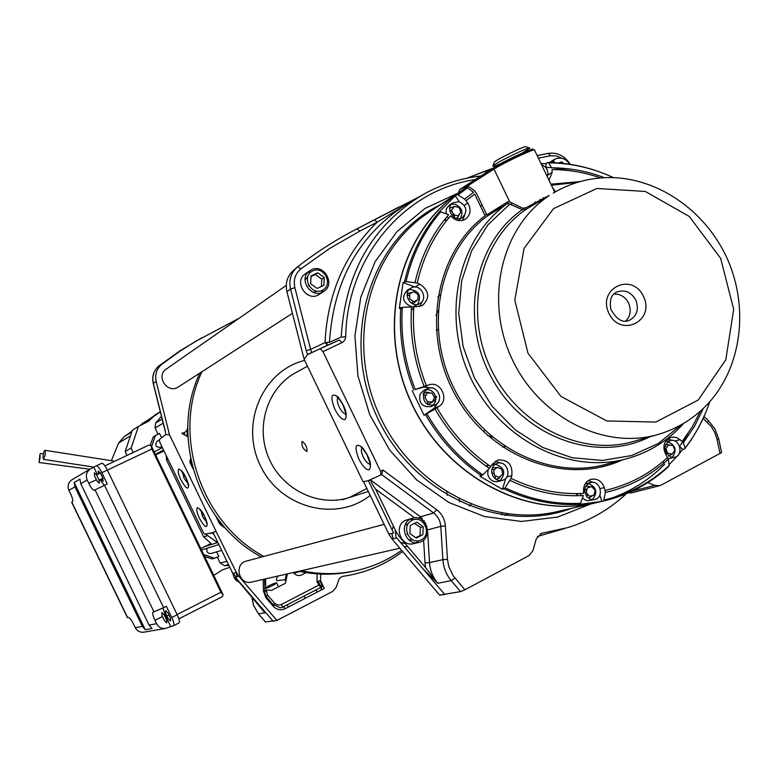 <?xml version="1.0" encoding="UTF-8"?>
<svg xmlns="http://www.w3.org/2000/svg" width="779" height="779" viewBox="0 0 779 779"><rect width="100%" height="100%" fill="white"/><g stroke="black" fill="none" stroke-linecap="round" stroke-linejoin="round"><path stroke-width="1.17" d="M189.969 462.463L189.823 461.713M187.486 436.561L187.758 429.044M223.67 527.256L218.402 521.414M500.936 163.522C495.132 166.015 492.445 166.852 492.893 166.034C494.1 163.58 530.295 145.955 529.749 148.088L522.553 152.869M518.298 155.157L505.328 161.555M529.749 148.088L525.913 146.783C526.331 144.933 495.288 160.065 494.237 162.207L494.159 162.422M625.654 321.094C630.503 316.157 631.477 310.149 628.575 303.07C625.245 296.887 620.396 293.887 614.047 294.063M507.119 203.718C458.091 238.783 441.089 315.31 470.35 377.279C499.173 439.453 568.446 474.742 626.335 458.86L605.254 464.508C548.854 479.952 481.539 446.231 452.988 386.218C424.049 326.42 439.502 251.89 486.515 216.591L507.119 203.718L508.96 203.708L522.319 209.668L526.721 208.947L548.728 195.948C501.637 227.166 484.353 299.165 511.521 357.902C538.231 416.853 603.754 450.311 657.865 434.536C676.932 428.937 693.368 418.946 707.157 404.583C742.504 367.152 749.612 305.329 725.833 255.678C704.05 210.184 658.294 178.401 611.135 177.563C590.385 177.408 571.085 182.568 553.256 193.065M555.476 191.761L552.467 187.544M549.166 195.471L526.39 207.516L522.836 208.266L509.748 201.936L507.45 201.956L486.817 214.877L476.417 193.182L474.508 190.699L467.77 185.85L494.013 169.101C503.614 162.792 536.653 147.358 534.55 150.152L554.745 192.179M417.223 283.098L419.9 284.14C429.365 290.752 430.222 297.86 422.471 305.485L416.638 306.722L402.315 307.316L399.306 308.465L403.094 282.504L406.073 281.511L417.223 283.098C423.036 257.216 434.137 234.82 450.515 215.91L452.735 217.808C456.952 221.07 461.187 221.518 465.452 219.142L465.297 219.25M400.708 308.581L402.217 308.708M411.361 309.448L413.649 309.438M419.657 306.536L422.588 300.801M414.905 287.052L403.094 282.504M417.359 299.964L412.987 303.976M407.193 293.615L413.211 292.076M459.376 201.81L455.228 195.811L456.786 194.779L458.033 194.984L467.478 187.856L473.535 192.335L464.673 199.093L467.848 203.017C471.461 209.502 470.662 214.877 465.452 219.142M458.033 194.984L464.673 199.093M462.463 220.408L464.673 215.413M541.035 163.678L545.962 163.619L547.666 162.538C565.427 162.655 582.838 165.82 599.927 172.032M546.108 167.797L545.962 163.619M613.511 177.631C592.576 167.933 570.91 163.006 548.533 162.84L551.629 167.806C569.566 167.855 587.132 171.137 604.329 177.67M704.469 415.441L698.354 427.992L691.207 439.872L684.77 448.831L682.803 449.347L678.684 454.43M677.72 455.559L669.005 464.8M682.803 449.347L679.775 446.757M672.102 440.369L667.885 438.908M662.919 461.596L663.961 463.115M665.529 444.497L670.359 445.237M671.965 454.118L668.733 456.163M510.975 478.355L505.162 487.839L502.426 489.319L479.932 476.31L482.814 474.908L489.309 468.383L492.289 464.255L497.859 460.009C508.093 459.474 512.748 464.664 511.822 475.589L510.975 478.355C534.647 489.699 558.864 494.704 583.627 493.37L583.52 490.439C583.656 484.645 586.227 480.916 591.232 479.26C597.425 478.355 601.787 481.13 604.309 487.566L605.371 492.464C629.413 486.933 650.426 475.823 668.421 459.123L666.045 454.994C662.053 446.815 663.698 440.943 670.982 437.379L673.669 437.048L677.058 437.759L682.238 441.44L692.278 426.843L700.555 411.01M593.296 482.367L588.291 480.565M667.885 466.718L669.083 465.618L668.421 459.123M605.371 492.464L603.647 500.994L601.807 501.413L599.888 494.986M669.083 465.618C650.572 482.737 628.984 494.178 604.3 499.962M502.426 489.319L505.844 478.248M501.238 463.154L495.201 461.285M487.81 464.576L486.456 466.397M481.471 473.973L480.662 475.209M492.416 467.789L498.356 467.575L499.222 468.179M501.248 475.404L499.125 478.257L495.804 479.212M432.296 388.049L423.864 387.095L415.256 389.51C404.768 362.683 400.445 335.282 402.315 307.316M415.256 389.51L426.347 385.693C416.152 359.849 411.974 333.451 413.834 306.488M411.555 306.498C409.696 333.694 413.902 360.336 424.175 386.413M426.347 385.693L428.995 384.865C440.544 380.61 449.687 399.646 439.239 406.19L435.033 409.024C448.957 433.299 467.049 453.086 489.309 468.383M435.033 409.024L424.029 415.256L434.039 408.274L438.236 402.256M482.814 474.908C459.961 459.143 441.342 438.801 426.97 413.883M466.183 200.602L474.693 194.059L485.093 215.744C434.886 253.263 420.952 334.863 456.046 396.316C490.595 458.101 565.992 485.843 622.314 459.941M490.741 466.611C468.666 451.469 450.739 431.848 436.961 407.777M667.671 457.361C649.832 473.924 628.994 484.937 605.156 490.381M549.039 180.387L552.136 172.393L552.038 169.579C568.456 169.588 584.591 172.373 600.443 177.914M596.13 502.708L595.419 502.874C525.114 519.359 442.959 474.927 410.056 399.705C376.647 324.707 399.101 233.856 458.558 192.764L466.241 187.642L456.786 194.779M546.089 167.339L551.542 167.67L546.089 167.339M553.217 167.816L575.068 171.429L553.217 167.816M687.769 433.874L679.678 446.435L687.769 433.874M664.721 464.206C647.602 481.471 627.387 493.604 604.105 500.615C627.387 493.604 647.602 481.471 664.721 464.206M603.647 500.994C628.39 495.181 650.037 483.701 668.606 466.543M601.807 501.413L579.712 504.344C553.957 505.688 528.756 500.527 504.091 488.861M425.558 414.652C439.979 439.629 458.646 460.019 481.568 475.833M424.029 415.256L412.247 390.737M400.776 307.647C398.906 335.691 403.23 363.17 413.746 390.075M455.228 195.811L439.337 211.781C422.345 231.48 410.757 254.762 404.574 281.628M430.368 393.064L426.688 392.168L423.357 393.775M427.875 404.583L432.676 401.76M505.162 487.839C529.749 499.475 554.882 504.626 580.559 503.292L583.335 495.522C558.348 496.856 533.917 491.822 510.031 480.4M577.512 493.584L577.58 495.736M577.862 503.419L577.891 504.441M585.545 486.476L587.064 486.008L590.784 486.894M592.955 495.415L588.486 498.229M680.125 439.629L674.945 441.041M709.766 401.73C704.031 418.751 695.813 434.185 685.121 448.052L683.329 442.823L694.469 426.356L703.408 408.362M552.136 172.393L547.861 175.022M438.197 213.105L439.035 213.826M445.072 219.016L446.727 220.438M459.707 213.641L458.091 217.127L456.202 218.305M449.736 208.081L454.284 206.571M406.073 281.511C412.227 254.704 423.776 231.49 440.729 211.839L448.636 214.761C432.121 233.846 420.913 256.447 415.022 282.553M530.84 150.912L531.015 150.785C541.541 143.813 505.542 160.016 494.558 167.222L459.649 189.55L458.558 192.764M459.649 189.55L467.809 185.86M505.318 204.838L505.308 203.29M484.898 215.335L486.563 214.352M493.535 210.661L501.764 207.058M603.959 466.358L603.121 465.9L601.67 466.923M611.408 462.862L611.496 464.148M614.553 463.086L613.716 462.239M543.937 197.535L544.317 198.343M412.481 302.028L412.052 303.547L412.481 302.028M409.569 295.592L407.076 294.637L409.569 295.592M454.391 217.507L454.342 215.082L454.391 217.507M451.82 211.119L449.687 210.077L451.82 211.119M444.595 219.61L446.25 221.032L444.595 219.61M666.347 453.777L664.691 447.74L666.347 453.777M576.392 493.594L576.869 495.746L576.392 493.594M586.889 496.768L587.561 494.276L586.889 496.768M586.587 490.4L584.815 488.501L586.587 490.4M492.786 469.231L493.944 470.097L492.786 469.231M494.899 478.51L495.902 476.086L494.899 478.51M425.743 395.596L423.201 394.427L425.743 395.596M427.301 404.243L428.216 401.906L427.301 404.243M473.846 181.965C468.432 184.555 467.536 185.129 471.159 183.688M527.831 152.1C534.228 147.474 505.152 160.805 497.654 165.946L496.106 167.212L497.099 167.251M598.847 502.056C527.295 520.8 442.199 475.453 409.277 397.913C375.751 320.627 401.516 227.799 464.362 188.888M465.209 188.362L468.588 186.327M480.468 206.094L482.143 205.13M595.672 502.815C525.309 519.564 442.91 475.19 409.929 399.851C376.423 324.736 399.004 233.71 458.646 192.686C399.072 233.671 376.461 324.531 409.822 399.608C442.667 474.908 524.871 519.408 595.224 502.922L556.849 511.706C488.589 527.704 409.15 484.616 378 411.955C346.343 339.517 369.256 252.094 427.583 213.222L429.998 211.625M425.675 395.742L423.172 394.525L425.675 395.742M427.213 404.184L428.061 401.906L427.213 404.184M492.61 469.289L493.828 470.214L492.61 469.289M494.801 478.433L495.736 476.008L494.801 478.433M586.782 496.642L587.366 494.061L586.782 496.642M586.529 490.692L584.786 488.667L586.529 490.692M666.191 453.544L664.672 448.013L665.636 449.483L666.191 453.544M453.66 213.689L454.245 217.429L454.138 215.023M451.917 211.44L449.697 210.233L451.917 211.44M412.325 302.116L411.955 303.489L412.325 302.116M409.559 295.786L407.066 294.754L409.559 295.786M608.263 465.16L607.367 463.943M606.413 464.196L604.864 464.82M597.659 467.789L594.952 468.228M490.02 212.862L492.172 211.518M499.115 208.129L499.875 208.236M507.256 202.082L508.259 203.494M510.313 204.526L511.676 204.127L511.599 203.124M539.964 199.443L542.028 199.697M542.768 199.258L542.992 197.963M614.689 461.976L614.865 462.969M557.53 511.55L556.849 511.706M417.914 299.701L418.128 294.676L414.058 291.667L409.773 293.673L409.559 298.698L413.639 301.707L417.914 299.701M411.565 287.772L410.932 288.103C401.74 293.001 410.884 309.059 419.745 303.586C428.83 299.009 420.582 283.069 411.565 287.772M409.296 289.399C418.985 290.518 421.78 295.504 417.671 304.375M419.745 303.586L413.668 306.478M411.195 306.527C402.626 302.515 401.312 297.081 407.242 290.226L407.359 290.158M432.452 401.857L434.604 397.417L436.649 396.56L434.497 401.01L432.452 401.857L427.622 401.886L424.945 397.475L427.106 393.035L431.926 393.006L434.604 397.417M423.893 392.382C422.306 401.555 425.938 405.781 434.779 405.051C444.867 401.37 437.486 383.891 427.817 388.565L423.893 392.382M434.779 405.051L430.953 406.599C422.15 407.329 418.537 403.132 420.115 393.999L424.019 390.201L427.817 388.565M426.064 389.627C430.982 389.471 434.195 391.915 435.704 396.959M435.88 398.166L435.208 402.334L432.734 405.567M501.832 469.231L497.372 467.234L493.72 470.312L494.538 475.375L498.998 477.371L502.65 474.304L501.832 469.231M491.822 472.872C493.419 478.637 496.934 481.13 502.377 480.351C512.689 477.897 507.324 459.805 497.323 463.281C493.234 464.907 491.403 468.101 491.822 472.872L494.081 473.476M502.377 480.351L498.229 481.519C492.815 482.298 489.309 479.815 487.722 474.07L488.092 469.61M491.666 465.199L497.323 463.281M495.356 464.216C504.51 467.478 506.136 472.95 500.225 480.633M591.777 486.641L587.347 487.781L586.246 492.61L589.586 496.291L594.017 495.142L595.107 490.312L591.777 486.641M587.074 496.973L590.599 499.32L594.64 499.543C604.747 497.635 600.258 479.601 590.404 482.493C584.182 485.629 583.072 490.458 587.074 496.973M594.64 499.543L587.804 500.751L584.98 499.914L582.468 497.937M580.978 495.639L580.287 493.516M585.165 483.856L590.404 482.493M588.223 483.447C596.695 487.128 598.048 492.552 592.293 499.69M668.655 444.79L665.938 448.5L667.661 453.183L672.111 454.147L674.828 450.428L673.105 445.754L668.655 444.79M671.44 457.322L674.643 457.273C684.371 455.209 679.541 437.603 670.086 440.612C662.676 446.367 663.124 451.937 671.44 457.322M665.247 441.936L670.086 440.612M667.788 441.732C675.753 445.228 677.194 450.466 672.102 457.429M674.643 457.273L668.343 458.724M547.316 176.794L548.007 173.298L547.199 169.676L545.582 167.144L541.415 164.476M457.955 215.871L460.886 212.268L459.143 207.516L454.459 206.367L451.528 209.97L453.271 214.731L457.955 215.871M459.035 201.722L453.018 202.715C444.351 207.993 454.254 223.349 462.541 217.507C467.906 211.226 466.738 205.958 459.035 201.722M451.353 204.244L455.15 204.244C461.859 207.38 463.583 212.122 460.331 218.451M462.541 217.507L457.828 220.408M448.451 218.324L447.117 216.543M446.036 213.806L446.318 208.908L449.288 205.15M505.581 514.919L505.561 515.455M446.659 492.046L447.282 495.308M459.678 501.861L459.123 498.979M470.789 504.227L471.013 505.376L468.987 505.922M369.976 463.914C367.98 464.031 365.74 461.723 363.267 456.991C361.222 452.404 360.833 449.425 362.079 448.042M345.73 413.737C343.792 413.863 341.621 411.614 339.206 406.989C337.122 402.276 336.723 399.208 338.008 397.787M374.621 219.775L417.252 197.847L377.231 222.122C344.883 253.662 327.482 293.829 325.028 342.604L327.608 345.194L339.342 340.034L307.578 354.455L304.141 359.294L363.092 481.802L368.36 480.594L393.599 533.04L388.799 534.053L363.598 481.685M307.578 354.455L306.254 350.716L310.617 349.382L311.678 352.692L307.9 354.426M626.326 493.769C609.402 509.408 589.917 520.684 567.862 527.597L541.415 533.362L536.264 538.893L532.885 550.724L529.107 555.534L464.888 589.791L453.193 575.769L448.753 566.537L447.467 559.293L445.384 525.922C444.799 519.174 441.907 513.78 436.698 509.729L382.995 470.029L381.622 474.557L433.621 512.971L420.465 516.789L426.902 526.263M382.995 470.029L380.532 471.266L322.983 351.631L342.887 342.156L344.912 339.858L345.701 336.801L341.192 337.103L329.439 342.322C333.607 278.989 360.463 232.239 410.007 202.092L421.166 195.656M703.155 418.391L711.315 426.629L714.83 432.579L717.001 439.2L718.715 438.957L721.617 452.58L661.244 485.044L659.56 485.697L654.72 485.375L647.739 482.639M439.658 595.156L391.983 538.961L396.803 537.987L444.77 594.523L439.814 595.068M439.619 595.088L460.525 591.631L464.888 589.791M540.392 533.781L542.72 533.07M564.327 528.639L537.354 536.507M659.54 485.707L631.642 492.815L628.322 492.922M424.292 520.723L423.192 520.752M425.558 522.816L425.568 523.517M391.983 538.961L388.799 534.053M293.498 270.41L292.573 271.209C287.042 276.759 285.163 283.595 286.935 291.726L304.141 359.294M537.033 202.647L535.339 201.975M326.985 342.672L326.868 345.039M421.897 517.967L422.15 519.934M395.167 529.759L396.151 538.123M400.708 542.544L405.197 543.567M418.712 518.269L420.465 516.789L370.804 480.185L368.36 480.594L380.931 474.908L380.532 471.266M322.983 351.631L320.354 348.973M297.656 266.808C316.508 252.133 336.314 239.465 357.055 228.812L359.859 231.061L377.231 222.122L374.504 219.824L357.269 228.695M312.924 275.669L311.766 275.6M307.588 276.934L305.037 279.963M313.343 292.388L317.111 291.19M359.859 231.061L329.644 248.472L300.85 268.882C295.241 273.692 293.255 279.943 294.871 287.636L310.617 349.382L325.028 342.604L329.439 342.322M417.787 197.603L417.252 197.847M467.127 178.138L467.858 177.992M381.067 474.82L381.622 474.557M427.642 529.905L440.787 526.331C440.32 520.761 437.925 516.311 433.621 512.971L436.698 509.729M370.804 480.185C371.057 482.143 372.664 485.142 375.634 489.163L396.199 531.901L399.082 536.351L425.568 567.579L437.136 582.614L437.769 583.257L451.245 580.667C446.24 574.62 443.446 567.618 442.862 559.673L429.521 562.594C430.076 570.423 432.832 577.307 437.769 583.257L423.299 569.176L396.803 537.987M412.627 539.935L408.586 539.711M405.012 525.358L408.478 523.274M342 342.663L339.342 340.034M567.628 509.7L571.543 508.336L567.628 509.7C496.875 533.858 408.624 491.013 375.342 413.104C341.299 335.515 370.434 241.831 436.406 206.717L441.109 204.264L436.406 206.717M611.447 463.408L610.892 462.999M614.105 462.142L614.728 462.22M618.565 461.431L620.493 460.428M501.91 513.059L501.842 514.929M504.393 515.299L508.375 514.013M483.623 431.839L484.742 430.242M487.479 435.383L492.396 437.087M438.139 310.655L435.987 315.388M536.565 202.92L534.871 202.248M505.113 446.552L502.182 446.854M437.808 296.848L440.047 294.929M334.298 421.955L347.901 450.233M304.686 360.424C262.552 370.638 239.591 424.039 260.468 465.871C280.469 508.132 336.343 522.573 370.191 495.386M307.481 366.237L295.407 372.839C267.324 388.195 255.103 426.863 268.911 458.334C282.397 489.952 318.962 507.489 349.362 497.499L366.89 488.521M302.086 441.401C305.611 443.903 307.238 447.263 306.965 451.479C303.041 449.22 301.415 445.861 302.067 441.411L302.086 441.401M352.4 571.435L351.641 571.591C334.259 575.155 316.663 575.038 298.873 571.27M261.471 557.053C198.655 523.605 169.608 436.444 199.833 373.092M401.643 550.344C387.387 560.49 371.632 567.385 354.367 571.026C336.927 574.59 319.273 574.483 301.415 570.695M263.867 556.42C200.807 522.826 171.653 435.305 201.975 371.71M166.385 368.983L166.18 369.129C155.255 376.296 167.884 394.534 178.459 386.881L292.437 313.333M393.385 526.059L392.051 529.837M391.808 533.42L393.122 538.737M404.223 546.702L407.651 546.449M384.125 524.345L246.407 561.075C233.632 563.899 238.841 585.487 251.49 582.079L399.851 548.231M239.435 582.293C235.531 580.657 233.418 577.677 233.077 573.354M236.125 572.458L237.157 576.742M411.867 520.382C423.24 514.413 432.676 534.043 421.235 539.857C409.861 545.894 400.367 526.156 411.867 520.382M410.202 525.582L416.882 522.144L423.211 526.682L422.89 534.647L416.22 538.094L409.871 533.566L410.202 525.582M415.538 537.607L422.89 534.647M420.047 535.329L420.368 527.393L414.594 523.322M423.211 526.682L420.368 527.393M407.037 533.547L407.436 534.569M410.543 519.009C398.381 524.51 405.927 546.069 418.761 542.476C433.747 539.652 427.32 513.731 412.753 518.162L410.543 519.009M418.761 542.476L413.542 543.674C400.776 547.248 393.288 525.844 405.382 520.372L412.753 518.162M410.231 519.174L413.639 519.681M418.878 540.704L416.103 542.739M312.778 270.888C324.356 265.512 333.792 285.133 322.146 290.372C310.558 295.816 301.074 276.087 312.778 270.888M311.055 275.922L317.851 272.825L324.239 277.528L323.86 285.328L317.072 288.444L310.665 283.741L311.055 275.922M308.474 285.211L308.912 285.971M321.376 286.468L321.776 279.184L315.407 274.5L317.851 272.825M324.239 277.528L321.776 279.184M315.407 274.5L311.025 276.535M311.542 269.719L309.73 270.761C297.393 278.804 311.941 300.071 323.83 291.404C335.73 284.267 323.908 263.399 311.542 269.719M307.802 272.514L311.133 271.852M323.139 289.837L321.26 292.661M323.83 291.404L319.273 294.355C307.462 302.963 293.011 281.852 305.271 273.857L305.504 273.702M558.884 163.006L561.542 161.798L563.723 163.473M569.741 164.262C565.934 158.712 561.192 156.9 555.515 158.848L551.308 162.597M551.814 161.847L554.317 161.711M192.15 466.952L190.504 458.821M206.688 522.173L202.608 516.75L200.963 510.527M188.08 483.681L184.097 478.355L182.422 471.996M159.276 439.619L159.861 442.404L203.124 532.076L204.711 534.238L213.076 532.563L215.978 531.151L169.501 434.809L165.869 434.585L159.276 439.619M252.824 597.824L252.123 597.941L252.211 599.187L253.535 605.244L258.414 613.764L264.928 612.869L235.141 577.307L238.851 576.256L276.886 620.444L265.454 621.924M276.857 620.396L273.108 621.155L235.307 577.268M264.928 612.869L262.572 609.665M214.235 534.978L212.482 533.06L213.758 533.975M208.042 533.576L212.482 533.06M159.072 365.789L180.076 350.764L202.034 337.658L180.095 350.764L159.101 365.76C153.794 370.288 151.856 376.13 153.317 383.249L165.382 431.498M239.328 318.134L195.383 341.465L179.842 351.251L161.876 364.251C156.637 368.73 154.729 374.465 156.17 381.457L169.501 434.809M165.352 431.381L165.869 434.585M215.978 531.151L236.319 572.399L238.851 576.256M402.646 551.532C385.108 564.775 365.351 573.013 343.354 576.246L340.978 577.103L339.118 578.875L336.255 587.103L332.711 591.417L276.886 620.444M320.812 574.084L320.49 580.521L324.298 588.418L285.172 608.691C280.683 610.668 276.691 609.85 273.176 606.237L265.999 597.902L263.38 590.92L263.244 579.401M226.514 529.35L219.259 523.206L216.114 516.672M192.978 468.715L189.755 462.015L190.573 458.539M187.914 436.805L181.731 433.29M181.75 433.221C185.373 432.803 187.379 430.748 187.778 427.067L187.856 424.847M280.128 607.805L274.15 604.971L280.128 607.805L283.702 606.938L285.172 608.691M274.15 604.971L273.176 606.237M264.665 579.079L264.87 591.008L263.38 590.92M236.319 572.399L232.785 573.432L213.125 532.661L216.095 531.21M320.792 590.229L322.087 586.032M322.224 585.594L322.506 584.698M235.988 577.073L233.379 573.256M293.887 573.188L295.962 571.932M299.934 571.494L293.956 573.266M264.831 588.135L264.85 588.126C269.69 585.165 273.624 583.403 276.633 582.838C275.708 584.036 272.465 585.789 266.905 588.096L264.841 588.388M219.288 523.245L221.343 525.552M287.422 573.889L285.435 583.247L271.55 590.365L266.145 589.937L267.577 595.059L275.016 603.667L278.191 605.176L281.131 604.621L283.079 606.958L320.685 587.483L316.956 581.699L317.17 573.88M267.577 595.059L266.272 596.724L273.361 604.962L274.656 603.287M266.165 591.29L264.178 591.173L266.36 596.733M306.118 572.623L301.716 574.883C298.425 576.246 295.65 575.457 293.391 572.526M277.616 576.119L276.399 579.099L276.798 580.696L284.228 579.78L284.997 580.297L286.39 574.123M265.551 578.875L265.697 585.555L264.802 585.565M319.906 580.774L322.564 586.305L321.104 586.12L319.818 584.708L318.124 581.192L319.906 580.774M166.774 622.879L164.379 620.522L161.886 615.371L161.789 612.567L164.184 614.913L166.677 620.074L166.774 622.879M111.378 460.691L118.632 442.988L124.299 436.532L131.846 431.332M45.416 454.099L44.968 450.301L44.286 450.973C42.913 454.878 42.67 457.672 43.546 459.357L45.416 454.099M40.099 457.633L39.982 454.245L39.057 462.502L40.099 457.633M162.159 419.083L155.654 422.997L155.031 428.002L163.181 423.182M155.654 422.997L161.467 416.317M159.15 440.086L157.173 441.196C154.563 445.345 155.712 447.37 160.62 447.273L161.876 446.591M207.204 548.212C206.153 551.746 207.418 553.518 211.021 553.528L221.655 550.354M228.958 565.496L224.498 565.72L220.214 563.11L217.322 557.121M203.679 554.492L214.576 558.251L218.88 556.479L216.65 551.853M161.643 437.847L159.471 433.338L155.42 435.627L151.603 446.562M133.092 452.541L131.115 448.061L138.419 426.444L148.555 421.235L153.083 416.853L160.347 411.828M126.909 455.472L125.156 451.508L131.115 448.061M125.156 451.508L132.381 430.164L138.419 426.444M139.383 425.957L158.468 412.821M213.767 575.399L222.56 569.839L229.815 567.268M155.42 435.627L153.307 436.834L150.298 445.023M204.643 556.498L212.219 558.933L214.576 558.251M126.558 455.637L126.695 454.994M200.816 548.562L211.012 543.479L203.66 536.916L166.511 459.902L167.943 459.172M166.511 459.902L166.258 455.676M203.66 536.916L207.603 535.601M96.392 479.757L88.796 483.369C91.162 488.005 92.983 490.303 94.269 490.264L104.503 485.249L163.629 607.678L153.064 612.177C152.246 613.073 152.879 615.799 154.963 620.357L156.579 623.687C158.565 627.261 161.545 628.838 165.518 628.41L173.629 625.693C174.477 624.797 173.853 622.07 171.769 617.513L166.355 606.296L163.629 607.678M88.796 483.369L87.18 480.02C85.427 475.463 86.488 471.772 90.364 468.968L96.323 465.832C97.628 465.764 99.459 468.052 101.835 472.697L107.259 483.934L104.503 485.249M165.518 628.41L143.852 632.188C140.045 632.597 137.182 631.097 135.283 627.679L142.353 626.355L145.284 629.714L74.151 482.493L79.916 479.173L80.743 483.642L149.081 625.089L156.579 623.687M178.917 622.966L179.034 622.927C179.9 622.031 179.287 619.305 177.203 614.748L171.769 617.513M96.323 465.832L101.825 463.232C103.13 463.164 104.97 465.443 107.346 470.078L177.203 614.748M101.825 463.232L96.362 465.813M221.986 596.86L178.858 618.838L221.986 596.85L223.154 595.117L220.915 592.235L151.817 449.035L150.912 445.393L148.623 445.179L104.931 465.881L148.623 445.179M162.977 608.01L165.236 615.137L170.591 626.248M170.562 620.951L168.157 618.594L165.674 613.453L165.586 610.639L167.982 612.976L170.484 618.146L170.562 620.951M93.821 467.293L97.317 474.518M99.839 479.689L104.357 485.317M98.397 474.012L98.164 471.032L100.413 473.057L102.906 478.228L103.149 481.364L100.842 479.212M99.303 483.194L97.063 481.149L94.571 475.998L94.317 472.863L96.557 474.888L99.06 480.059L99.303 483.194M102.906 478.228L99.06 480.059M100.413 473.057L96.557 474.888M135.283 627.679L133.745 624.485C131.447 619.987 129.655 617.63 128.369 617.416L127.405 617.581L71.668 502.241L72.496 501.793C73.226 500.848 72.544 498.083 70.451 493.506L68.903 490.312C67.237 485.95 68.26 482.425 71.98 479.728L72.126 479.65M74.151 482.493L74.969 486.894L142.353 626.355M145.284 629.714L152.061 628.497L149.081 625.089M80.393 498.122L81.444 497.577M137.065 612.703L135.877 612.956M163.989 450.953L155.634 454.936M151.574 446.513L222.716 593.949M158.001 434.166L155.031 428.002M635.771 299.973C639.14 309.185 637.027 315.943 629.422 320.266C622.791 323.324 616.598 319.653 610.843 309.244C609.266 299.934 611.369 294.16 617.153 291.94C624.924 289.389 631.136 292.067 635.771 299.973M643.473 296.361C631.896 271.55 596.889 288.493 608.935 313.353C620.756 338.31 655.529 320.938 643.473 296.361M720.672 258.394L733.691 309.36L725.804 359.781L698.198 400.046L655.821 422.062L606.783 420.962L560.968 396.423L527.967 353.169L514.783 300.129L524.063 248.404L553.577 208.606L596.928 188.469L645.285 191.449L689.269 216.445L720.672 258.394M657.865 434.536L633.132 441.547C580.131 457 516.097 424.438 490.059 367.006C463.593 309.769 480.585 239.523 526.721 208.947M522.319 209.668C473.574 243.214 459.133 320.831 492.445 379.256C525.163 438.022 597.376 463.447 649.657 436.863M551.366 185.266L577.112 182.383M681.226 424.828L658.401 443.436L631.633 455.559L602.313 460.447L572.039 457.711L542.486 447.38L515.357 429.959L492.221 406.385L474.44 377.971L463.057 346.343L458.734 313.343L461.665 280.878L471.636 250.789L488.005 224.751L509.758 204.166M494.013 169.101L509.748 201.936M467.848 203.017L464.245 205.335M604.309 487.566L600.132 488.589M488.842 465.306L486.758 465.939M413.707 308.318L411.604 309.467M428.995 384.865L423.864 387.095M439.239 406.19L434.039 408.274M511.822 475.589L506.798 477.021M419.9 284.14L414.856 287.032M358.798 459.006C354.153 446.494 355.292 442.579 362.206 447.282C369.752 457.419 372.119 464.936 369.285 469.834C366.179 470.039 362.683 466.426 358.798 459.006M311.678 352.692L327.608 345.194M707.673 422.578L708.345 420.533L704.002 416.512M345.701 336.801C347.006 256.875 404.467 189.764 475.239 179.579M717.001 439.2L720.078 453.66M457.692 193.28L425.1 208.363L397.027 231.538L375.137 261.656L360.784 297.13L354.912 335.983L357.951 375.984L369.791 414.788L389.743 450.126L416.638 479.913L448.85 502.465L484.46 516.535L521.394 521.453L557.56 517.1L590.988 503.886M654.72 485.375L632.295 491.121M345.116 419.599C342.098 419.998 338.661 416.502 334.785 409.092C330.092 396.482 331.143 392.392 337.92 396.803C345.399 406.784 347.794 414.389 345.116 419.599M306.254 350.716L290.538 289.038C288.717 280.674 290.645 273.643 296.332 267.937L297.646 266.817L300.85 268.882M286.935 291.726L290.538 289.038L294.871 287.636M467.575 177.963L484.811 171.244L486.622 172.305M485.025 171.185L493.029 168.206M537.169 155.625L548.358 153.336L550.325 155.781L538.386 158.156M562.195 158.341L556.372 155.907L550.325 155.781M537.14 155.557L548.358 153.336C556.459 152.275 563.236 155.187 568.689 162.081L568.427 162.383M445.384 525.922L440.787 526.331L442.862 559.673L447.467 559.293M414.574 517.85L375.634 489.163M454.965 578.076L451.245 580.667L460.525 591.631M425.568 567.579L425.013 562.954L429.521 562.594L427.622 531.697M425.013 562.954L423.61 539.983M480.77 176.044C460.019 178.362 440.505 184.691 422.257 195.023C372.177 225.53 345.155 272.884 341.192 337.103M199.395 518.21C196.766 512.378 196.104 508.862 197.418 507.655C201.216 509.203 204.468 514.422 207.195 523.332C207.156 528.931 204.556 527.227 199.395 518.21M265.512 621.993L258.326 613.745L265.435 621.993M258.307 613.638L253.448 605.244L252.075 596.957M252.123 597.999L251.987 596.86M218.178 543.138L205.549 534.073M156.17 381.457L153.356 383.395M165.245 431.469L153.22 383.336C151.759 376.218 153.726 370.356 159.101 365.76L161.876 364.251M178.829 469.124C182.539 470.487 185.772 475.667 188.547 484.674C188.596 490.449 186.045 488.852 180.903 479.874C178.264 474.031 177.573 470.448 178.829 469.124M184.467 434.848L184.526 432.481M281.131 604.621L318.65 585.214M118.632 442.988L129.791 436.221M124.299 436.532L131.495 432.121M226.913 561.26L220.214 563.11M142.08 423.649L153.083 416.853M224.498 565.72L228.539 564.629M217.39 542.632L204.741 546.605M155.372 454.381L163.522 449.999M95.028 489.864L154.008 611.963M80.743 483.642L87.18 480.02M107.346 470.078L101.835 472.697M168.965 615.011L166.93 616.043M151.817 449.035L107.375 470.127M220.915 592.235L177.096 614.534M165.236 615.137L164.476 615.527M162.46 616.549L154.963 620.357M68.903 490.312L74.969 486.894M127.61 617.572L71.834 502.153M139.928 621.35L140.989 620.814M77.793 490.02L76.722 490.527M81.415 497.538L80.354 498.044M136.13 613.492L137.192 612.956M494.237 162.207L492.893 166.034M626.335 458.86C648.839 452.677 667.915 440.885 683.563 423.484M579.703 181.624L550.86 184.195M595.419 502.874L601.592 501.462M427.583 213.222L458.782 192.559M410.932 288.103L407.242 290.226M453.018 202.715L449.162 205.237M362.595 447.857L361.252 447.536C360.969 446.24 362.878 448.636 366.977 454.722C369.898 462.522 370.853 465.93 369.85 464.956L370.395 463.651M399.208 206.883L357.152 228.744C336.362 239.426 316.527 252.114 297.646 266.817L292.573 271.209M467.39 178.002L499.397 165.946M568.699 162.09L570.364 164.359M708.432 420.621L714.947 428.927L718.715 438.937M338.505 397.611L337.161 397.261C336.888 395.946 338.777 398.361 342.828 404.505C345.672 412.344 346.597 415.762 345.613 414.759L346.168 413.474M480.867 175.976C460.077 178.323 440.544 184.672 422.257 195.023M436.24 330.374L438.119 329.478M342.302 499.758L368.292 491.442M351.641 571.591L354.367 571.026M286.253 285.426L166.18 369.129M309.73 270.761L305.271 273.857M554.346 159.481L549.438 162.558M200.797 509.924L199.911 509.563L204.731 516.643L206.805 523.624L207.058 522.68M213.728 533.907L212.599 533.099M264.87 591.008L264.724 579.06M205.49 534.082L218.217 543.216M182.257 471.392L181.371 471.022L186.142 478.121L188.187 485.122L188.45 484.187M304.122 596.062L305.202 598.311M316.079 589.869L317.16 592.108M264.85 589.606L265.668 591.29M270.849 602.04L272.484 605.439M276.633 582.838L278.531 586.782M287.227 604.806L288.318 607.065M221.664 525.786L219.152 522.972M187.242 429.511L187.028 436.298M264.178 591.173L266.272 596.724L273.361 604.962M43.546 459.357L94.025 467.176M44.997 450.301L114.766 461.226M39.057 462.502L89.877 469.25M40.294 453.524L43.351 453.933M160.308 411.692L154.515 415.275M218.88 544.599L201.498 549.984M162.334 447.536L154.203 451.956M173.659 625.673L179.034 622.927M71.98 479.728L90.364 468.968"/></g></svg>
